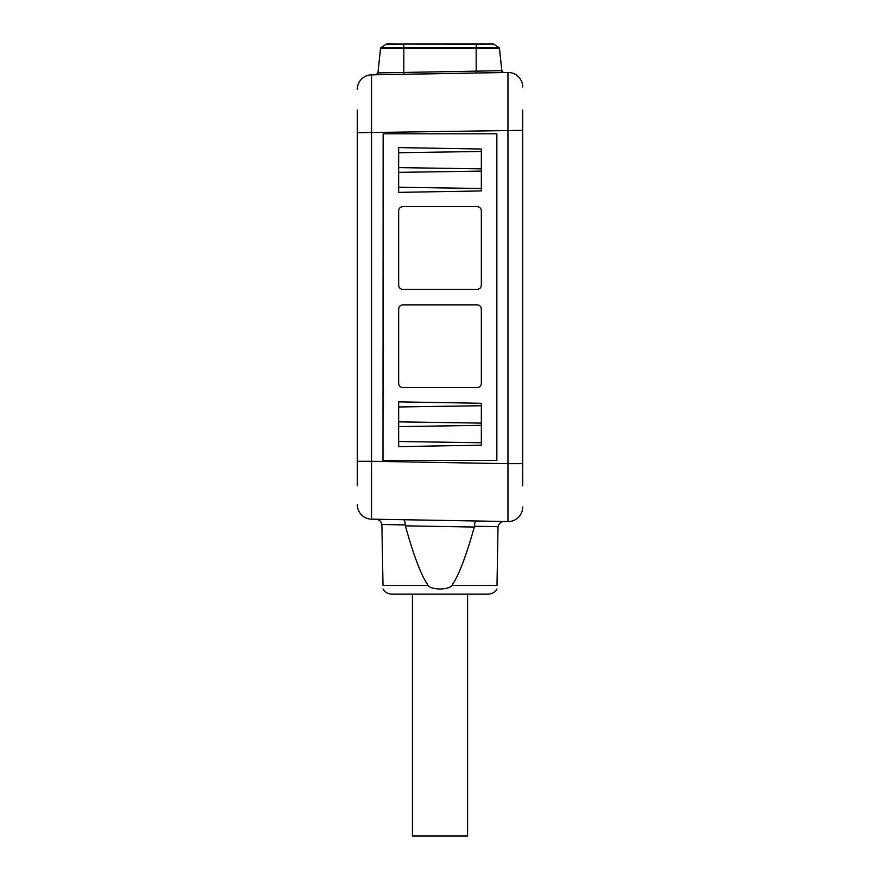 <?xml version="1.0" encoding="UTF-8"?>
<svg xmlns="http://www.w3.org/2000/svg" width="880" height="880" viewBox="0 0 880 880"><rect width="100%" height="100%" fill="white"/><g stroke="black" fill="none" stroke-linecap="round" stroke-linejoin="round"><path stroke-width="1.32" d="M383.152 460.405L496.848 460.405L496.848 133.815L383.152 133.815L382.976 460.405L383.152 133.815M357.313 485.727L357.313 110.044M357.313 504.702A14.465 14.465 0 0 0 371.536 519.167L371.536 461.296L507.958 463.672L507.958 521.543A14.465 14.465 0 0 0 522.687 507.078A14.465 14.465 0 0 1 507.958 521.543L371.536 519.167A14.465 14.465 -0 0 1 357.313 504.702M522.687 110.044L522.687 485.727M522.687 86.933A14.465 14.465 0 0 0 507.958 72.468L507.958 72.468A14.465 14.465 180 0 1 522.687 86.933M357.313 461.296L371.536 461.296L371.536 74.844A14.465 14.465 0 0 0 357.313 89.32A14.465 14.465 0 0 1 371.536 74.844L507.958 72.457L507.958 463.672L522.687 463.672M371.525 74.855L507.958 72.457M476.212 72.996L403.865 74.261L503.382 72.523L476.212 72.996L476.179 71.148L501.325 70.675A2.068 2.024 89 0 0 503.382 72.523L503.382 72.523M375.892 74.756L403.865 74.261L375.925 74.745L403.865 74.261L403.821 72.413L378.004 72.897L476.179 71.148L476.179 48.345L499.466 48.345L501.82 70.675L503.36 72.457M498.553 70.73L476.179 71.148M403.689 519.728L375.859 519.244C379.181 519.574 381.194 521.323 381.887 524.491L382.998 585.42L381.887 524.491L405.24 524.942L405.383 525.844C413.71 555.863 421.3 575.729 428.142 585.42C429.319 587.499 433.268 588.698 440 589.028C446.732 588.698 450.681 587.499 451.858 585.42C458.634 575.784 466.103 556.336 474.287 527.054L405.383 525.844L405.24 524.942C405.086 521.763 404.569 520.025 403.689 519.728M496.837 526.68L492.283 526.592M491.194 526.57L478.181 526.328M504.317 521.477C500.896 521.719 498.828 523.457 498.08 526.702L474.419 526.251L474.287 527.054L474.419 526.251C474.672 523.028 475.255 521.268 476.157 520.993M391.853 524.678L386.408 524.579M383.064 589.028C385.132 592.317 388.113 594.022 391.996 594.154L488.004 594.154C491.887 594.022 494.868 592.317 496.936 589.028M382.998 585.42C383.086 589.974 383.086 589.974 382.998 585.42L428.142 585.42M497.002 585.42C496.914 589.974 496.914 589.974 497.002 585.42L498.003 527.571L497.002 585.42L451.858 585.42M449.636 587.191L448.514 587.686M448.459 587.708L446.303 588.357M498.08 526.702L498.003 527.571L498.08 526.702M412.434 594.154L412.434 836L467.566 836L467.566 594.154M481.338 414.414L481.338 445.181L398.662 446.622L398.662 401.852L481.338 403.293L481.338 414.414M481.338 160.16L481.338 190.927L398.662 192.368L398.662 147.598L481.338 149.039L481.338 160.16M398.662 241.89L398.662 210.804C398.904 208.307 400.29 206.921 402.787 206.679L477.213 206.679C479.71 206.921 481.096 208.307 481.338 210.804L481.338 285.219C481.096 287.727 479.71 289.113 477.213 289.355L402.787 289.355C400.29 289.113 398.904 287.727 398.662 285.219L398.662 241.89M398.662 309.001L398.662 383.416C398.904 385.913 400.29 387.299 402.787 387.541L477.213 387.541C479.71 387.299 481.096 385.913 481.338 383.416L481.338 309.001C481.096 306.493 479.71 305.107 477.213 304.865L402.787 304.865C400.29 305.107 398.904 306.493 398.662 309.001M357.313 132.715L522.687 130.339M403.821 72.413L403.821 48.345L476.179 48.345L476.179 47.784L499.224 47.784L499.466 48.345M380.776 47.784L386.386 44.055L403.821 44.055L403.821 48.345L380.534 48.345L380.776 47.784L476.179 47.784L476.179 44.055L493.295 44L403.821 44L476.179 44.055M403.821 44.055L386.705 44L387.706 44.737M481.338 423.115L398.662 421.861M481.338 405.724L398.662 406.967M481.338 442.75L398.662 441.496M481.338 425.359L398.662 426.613M481.338 168.861L398.662 167.607M481.338 151.47L398.662 152.724M481.338 188.496L398.662 187.253M481.338 171.105L398.662 172.359M375.925 74.745L377.949 72.897L380.534 48.345M499.224 47.784L493.614 44.055M492.294 44.737L493.295 44M379.962 519.31L375.859 519.244"/></g></svg>
